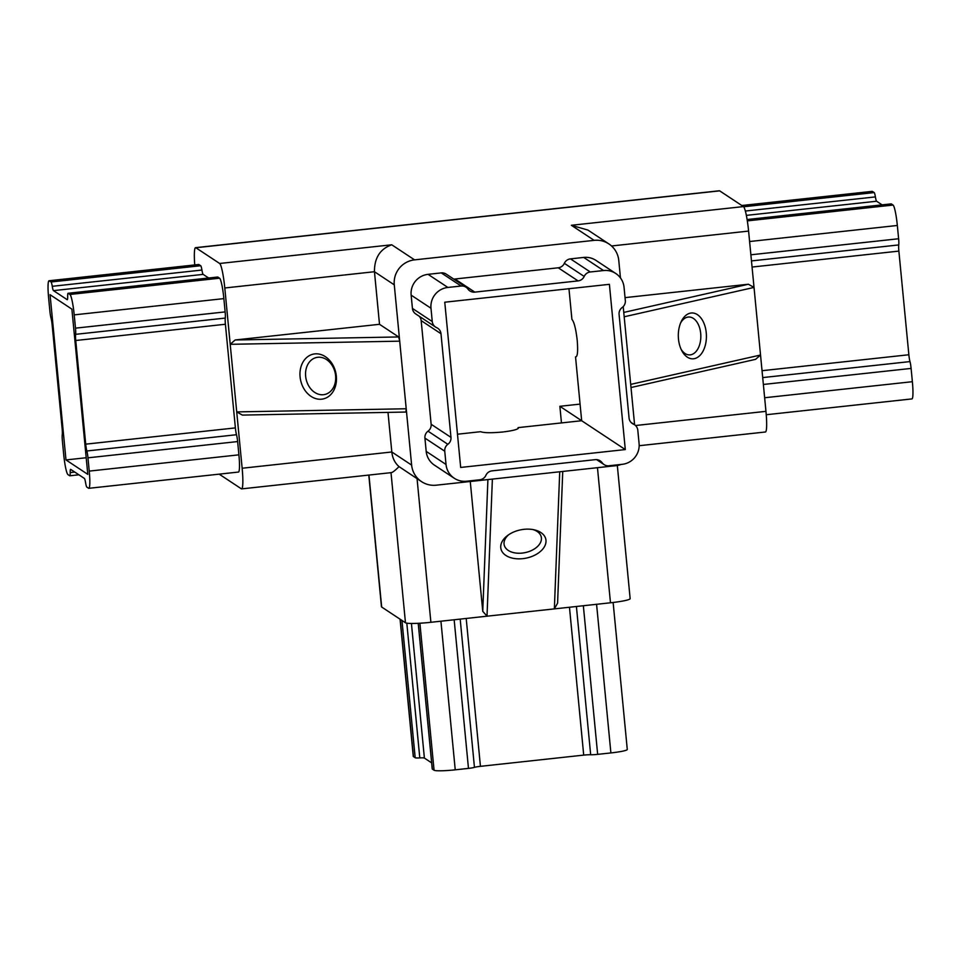 <?xml version="1.0" encoding="UTF-8"?>
<svg xmlns="http://www.w3.org/2000/svg" width="961" height="961" viewBox="0 0 961 961"><rect width="100%" height="100%" fill="white"/><g stroke="black" fill="none" stroke-linecap="round" stroke-linejoin="round"><path stroke-width="1.44" d="M706.251 332.758A22.944 14.055 88.9 0 0 695.824 313.779A22.944 14.055 88.9 0 0 681.205 321.611A22.944 14.055 88.9 0 0 678.478 339.041A22.944 14.055 88.9 0 0 681.745 350.597A22.944 14.055 88.9 0 0 698.287 356.879A22.944 14.055 88.9 0 0 706.251 332.758M681.085 349.251A18.956 11.616 88.9 0 0 689.566 354.909A18.956 11.616 88.9 0 0 700.689 333.359A18.956 11.616 88.9 0 0 688.869 317.01A18.956 11.616 88.9 0 0 680.604 322.98M561.464 422.912L559.867 406.299L581.669 420.726L575.531 356.879C577.525 357.084 578.09 351.594 577.225 340.422C575.915 328.95 574.137 321.923 571.915 319.328L568.96 288.72M336.338 376.207A22.944 17.983 -102.7 0 0 316.025 353.816A22.944 17.983 -102.7 0 0 300.084 376.88A22.944 17.983 -102.7 0 0 320.397 399.259A22.944 17.983 -102.7 0 0 336.338 376.207M335.605 375.715A18.956 14.859 -102.7 0 0 316.445 357.504A18.956 14.859 -102.7 0 0 305.646 376.268A18.956 14.859 -102.7 0 0 324.806 394.478A18.956 14.859 -102.7 0 0 335.605 375.715M522.796 558.653A22.944 14.403 168.1 0 0 545.235 545.043A22.944 14.403 168.1 0 0 534.232 529.823A22.944 14.403 168.1 0 0 523.937 529.331A22.944 14.403 168.1 0 0 507.732 535.385A22.944 14.403 168.1 0 0 502.243 551.89A22.944 14.403 168.1 0 0 522.796 558.653M508.849 534.604A18.956 11.904 168.1 0 0 504.177 544.851A18.956 11.904 168.1 0 0 522.255 553.08A18.956 11.904 168.1 0 0 541.283 537.067A18.956 11.904 168.1 0 0 532.887 529.559M457.472 434.216L480.656 431.693C483.96 432.967 491.359 433.051 502.867 431.982C513.931 430.6 518.988 429.159 518.075 427.633L518.387 428.017M625.299 449.568L609.394 284.324L444.763 302.21L460.679 467.442L625.299 449.568L581.669 420.726L518.075 427.633L518.147 428.534M750.877 254.797L898.619 238.748L897.334 225.475L749.604 241.523M891.111 203.924A7.58 0.925 83.8 0 1 891.195 203.876A7.58 0.925 83.8 0 1 891.291 203.9L747.117 219.564M747.334 220.886L893.045 205.065L891.291 203.9M893.045 205.065A18.956 2.294 83.8 0 1 897.334 225.475M898.619 238.748A7.58 0.925 83.8 0 1 898.739 244.935A7.58 0.925 -96.2 0 0 898.871 251.109L752.067 267.05M762.037 370.706L908.854 354.753L898.871 251.109M908.854 354.753A7.58 0.925 -96.2 0 0 909.983 361.588A7.58 0.925 83.8 0 1 911.1 368.423L763.37 384.46M764.644 397.746L912.373 381.697L911.1 368.423M912.373 381.697A18.956 2.294 83.8 0 1 911.941 398.911L766.253 414.732M741.832 205.51L872.18 191.359A18.956 2.294 83.8 0 1 872.42 191.431L741.952 205.594M743.646 206.759L874.174 192.584L872.42 191.431M874.174 192.584A7.58 0.925 83.8 0 1 875.399 196.909A7.58 0.925 -96.2 0 0 876.612 201.233L882.114 204.861M634.596 424.774L623.208 306.595M620.458 277.921L618.776 260.455A22.752 22.463 123.5 0 0 594.15 240.358L571.351 225.282L743.454 206.591L719.657 190.855L195.852 247.746A22.752 2.763 -96.2 0 0 195.564 247.662A22.752 2.763 -96.2 0 0 194.747 264.936M623.773 312.421L748.367 284.24L754.025 287.423L748.595 231.084L611.52 245.98M748.367 284.24L625.034 297.634M195.564 247.662L719.369 190.771A22.752 2.763 83.8 0 1 719.657 190.855M743.454 206.591A22.752 2.763 83.8 0 1 748.595 231.084M635.509 425.519L765.953 411.344L754.025 287.423L624.194 316.782M765.953 411.344A22.752 2.763 83.8 0 1 765.437 431.994L639.173 445.712M391.007 472.548C391.908 472.98 394.587 471.01 399.043 466.626C394.899 463.022 392.484 458.145 391.812 451.982L387.992 412.389M219.168 474.145L241.343 488.801A22.752 2.763 -96.2 0 0 241.631 488.885A22.752 2.763 -96.2 0 0 242.148 468.235L391.812 451.982L411.632 465.1L406.215 408.761L405.878 412.053L242.376 415.092L236.718 411.909L224.79 287.976A22.752 2.763 -96.2 0 0 219.649 263.482L195.852 247.746M50.068 294.703L65.985 459.935L87.799 474.362L71.883 309.13L50.068 294.703M51.041 281.981L200.705 265.729A7.58 0.925 83.8 0 1 201.93 270.053A7.58 0.925 -96.2 0 0 203.143 274.378L53.492 290.63A7.58 0.925 83.8 0 1 52.266 286.306A7.58 0.925 -96.2 0 0 51.041 281.981L49.287 280.828A18.956 2.294 -96.2 0 0 49.059 280.756A18.956 2.294 -96.2 0 0 48.627 297.97L49.9 311.244A7.58 0.925 -96.2 0 0 51.017 318.079A7.58 0.925 83.8 0 1 52.146 324.902L62.129 428.558A7.58 0.925 83.8 0 1 62.261 434.732A7.58 0.925 -96.2 0 0 62.381 440.907L63.666 454.193A18.956 2.294 -96.2 0 0 67.955 474.602L69.709 475.767A7.58 0.925 -96.2 0 0 69.805 475.791A7.58 0.925 -96.2 0 0 70.201 472.572A7.58 0.925 83.8 0 1 70.597 469.364A7.58 0.925 83.8 0 1 70.694 469.388L84.388 478.434A7.58 0.925 83.8 0 1 85.601 482.758A7.58 0.925 -96.2 0 0 86.826 487.083L88.58 488.236A18.956 2.294 -96.2 0 0 88.82 488.308A18.956 2.294 -96.2 0 0 89.241 471.106L87.968 457.82A7.58 0.925 -96.2 0 0 86.85 450.985A7.58 0.925 83.8 0 1 85.721 444.162L75.739 340.506A7.58 0.925 83.8 0 1 75.619 334.332A7.58 0.925 -96.2 0 0 75.487 328.157L74.201 314.872A18.956 2.294 -96.2 0 0 69.913 294.462L68.159 293.297A7.58 0.925 -96.2 0 0 68.063 293.273A7.58 0.925 -96.2 0 0 67.666 296.493A7.58 0.925 83.8 0 1 67.27 299.7A7.58 0.925 83.8 0 1 67.174 299.676L67.354 299.664M53.492 290.63L67.174 299.676M75.487 328.157L225.138 311.905L223.865 298.619L74.201 314.872M89.241 471.106L238.905 454.841L237.631 441.567L87.968 457.82M200.705 265.729L198.951 264.575L49.287 280.828M49.059 280.756L198.711 264.503A18.956 2.294 83.8 0 1 198.951 264.575M203.143 274.378L208.633 278.005M217.642 277.068A7.58 0.925 83.8 0 1 217.727 277.02A7.58 0.925 83.8 0 1 217.823 277.044L68.159 293.297M69.913 294.462L219.576 278.209L217.823 277.044M219.576 278.209A18.956 2.294 83.8 0 1 223.865 298.619M225.138 311.905A7.58 0.925 83.8 0 1 225.27 318.079A7.58 0.925 -96.2 0 0 225.403 324.253L75.739 340.506M85.721 444.162L235.385 427.897L225.403 324.253M235.385 427.897A7.58 0.925 -96.2 0 0 236.502 434.732A7.58 0.925 83.8 0 1 237.631 441.567M238.905 454.841A18.956 2.294 83.8 0 1 238.472 472.055L88.82 488.308M242.148 468.235L236.718 411.909L406.215 408.761L394.274 284.84L374.454 271.723C374.382 257.86 380.148 248.875 391.752 244.791L414.563 259.866L594.15 240.358M368.964 475.058L381.673 607.028L405.47 622.764L391.007 472.668M398.647 336.951L399.704 341.167L230.208 344.314L235.145 339.978L398.647 336.951L379.511 324.301L374.454 271.723L224.79 287.976M444.751 451.202L424.918 438.096A7.58 7.484 -56.5 0 1 428.029 431.177A7.58 7.484 123.5 0 0 431.141 424.269L450.973 437.375A7.58 7.484 -56.5 0 1 447.862 444.294A7.58 7.484 123.5 0 0 444.751 451.202L446.024 464.475A18.956 18.727 123.5 0 0 466.541 481.221L479.767 479.791A7.58 7.484 123.5 0 0 485.894 475.335A7.58 7.484 -56.5 0 1 492.008 470.866L595.267 459.658A7.58 7.484 -56.5 0 1 602.115 462.709A7.58 7.484 123.5 0 0 608.962 465.761L622.187 464.319A18.956 18.727 123.5 0 0 639.089 443.514L637.804 430.24A7.58 7.484 123.5 0 0 633.443 424.137A7.58 7.484 -56.5 0 1 629.071 418.035L619.088 314.391A7.58 7.484 -56.5 0 1 622.211 307.484A7.58 7.484 123.5 0 0 625.323 300.565L624.049 287.291A18.956 18.727 123.5 0 0 603.532 270.546L590.294 271.975A7.58 7.484 123.5 0 0 584.18 276.444A7.58 7.484 -56.5 0 1 578.066 280.9L474.794 292.12A7.58 7.484 -56.5 0 1 467.947 289.069A7.58 7.484 123.5 0 0 461.112 286.018L447.886 287.447A18.956 18.727 123.5 0 0 430.984 308.253L432.258 321.539A7.58 7.484 123.5 0 0 436.63 327.629A7.58 7.484 -56.5 0 1 440.991 333.731L421.17 320.626A7.58 7.484 123.5 0 0 419.176 316.217M450.973 437.375L440.991 333.731M461.112 286.018L441.279 272.9L428.053 274.341L447.886 287.447M603.532 270.546L583.699 257.428L570.474 258.869L590.294 271.975M430.984 308.253L411.152 295.147L412.425 308.421L432.258 321.539M441.279 272.9A7.58 7.484 -56.5 0 1 446.18 274.089L466.013 287.195M453.664 279.038A7.58 7.484 123.5 0 0 454.961 279.002L474.794 292.12M578.066 280.9L558.233 267.795L454.961 279.002M558.233 267.795A7.58 7.484 123.5 0 0 564.347 263.326A7.58 7.484 -56.5 0 1 570.474 258.869M583.699 257.428A18.956 18.727 -56.5 0 1 595.964 260.395L615.785 273.513M454.277 478.266L434.444 465.148A18.956 18.727 -56.5 0 1 426.191 451.37L446.024 464.475M424.918 438.096L426.191 451.37M431.141 424.269L421.17 320.626M435.561 327.052L415.729 313.935A7.58 7.484 -56.5 0 1 412.425 308.421M411.152 295.147A18.956 18.727 -56.5 0 1 428.053 274.341M414.563 259.866A22.752 22.463 123.5 0 0 394.274 284.84M411.632 465.1A22.752 22.463 123.5 0 0 436.258 485.185L492.38 479.095L487.011 616.193L554.353 608.89L610.475 602.787L597.466 467.683M562.75 471.455L557.584 603.172L554.353 608.89L559.722 471.779L492.38 479.095M559.722 471.779L615.845 465.689A22.752 22.463 123.5 0 0 621.202 464.427M613.13 602.487L627.281 749.472A18.956 1.886 174.5 0 1 610.896 752.931L597.658 754.361A7.58 0.757 174.5 0 1 590.679 754.745A7.58 0.757 -5.5 0 0 583.711 755.118L480.44 766.337A7.58 0.757 -5.5 0 0 474.458 767.358A7.58 0.757 174.5 0 1 468.475 768.392L455.238 769.833A18.956 1.886 174.5 0 1 434.06 770.229L432.306 769.064A7.58 0.757 174.5 0 1 432.234 768.98L418.215 623.305M411.428 623.461L424.39 758.073L431.657 762.878M424.39 758.073A7.58 0.757 -5.5 0 0 419.789 757.905A7.58 0.757 174.5 0 1 415.188 757.748L413.434 756.595A18.956 1.886 174.5 0 1 413.266 756.379L400.064 619.196M617.322 465.472L630.152 598.643A22.752 2.258 174.5 0 1 610.475 602.787M417.062 478.674L430.888 622.296L487.011 616.193L482.758 611.292L487.912 479.575M430.888 622.296A22.752 2.258 174.5 0 1 405.47 622.764M381.673 607.028A22.752 2.258 174.5 0 1 381.469 606.775L368.796 475.082M470.265 481.497L482.758 611.292M559.867 406.299L580.072 404.1M86.202 457.748L65.985 459.935M379.511 324.301L235.145 339.978M399.043 466.626L421.543 481.629M630.704 384.388L760.535 355.017L755.598 359.342L631.005 387.523M608.866 243.914L587.952 230.087L571.351 225.282M468.475 768.392L454.157 619.761M440.931 621.202L455.238 769.833M583.351 605.73L597.658 754.361M610.896 752.931L596.577 604.301M415.188 757.748L401.962 620.458M400.208 619.292L413.434 756.595M219.649 263.482L391.752 244.791M418.263 623.305L432.306 769.064M434.06 770.229L419.897 623.208M583.711 755.118L569.465 607.244M466.205 618.464L480.44 766.337M406.815 623.16L419.789 757.905M590.679 754.745L576.408 606.487M460.187 619.112L474.458 767.358M584.18 276.444L564.347 263.326M633.443 424.137L631.413 422.804M597.706 459.79L602.115 462.709M428.029 431.177L447.862 444.294M70.201 472.572L74.766 472.079M86.85 450.985L236.502 434.732M225.27 318.079L75.619 334.332M201.93 270.053L52.266 286.306M876.612 201.233L746.361 215.372M762.71 377.589L909.983 361.588M898.739 244.935L751.478 260.924M875.399 196.909L745.352 211.036M604.049 464.571L596.577 459.622M634.512 424.726L631.053 422.444M69.805 475.791L78.886 474.806M68.063 293.273L217.727 277.02M241.631 488.885L391.403 472.62M891.195 203.876L747.105 219.528"/></g></svg>
